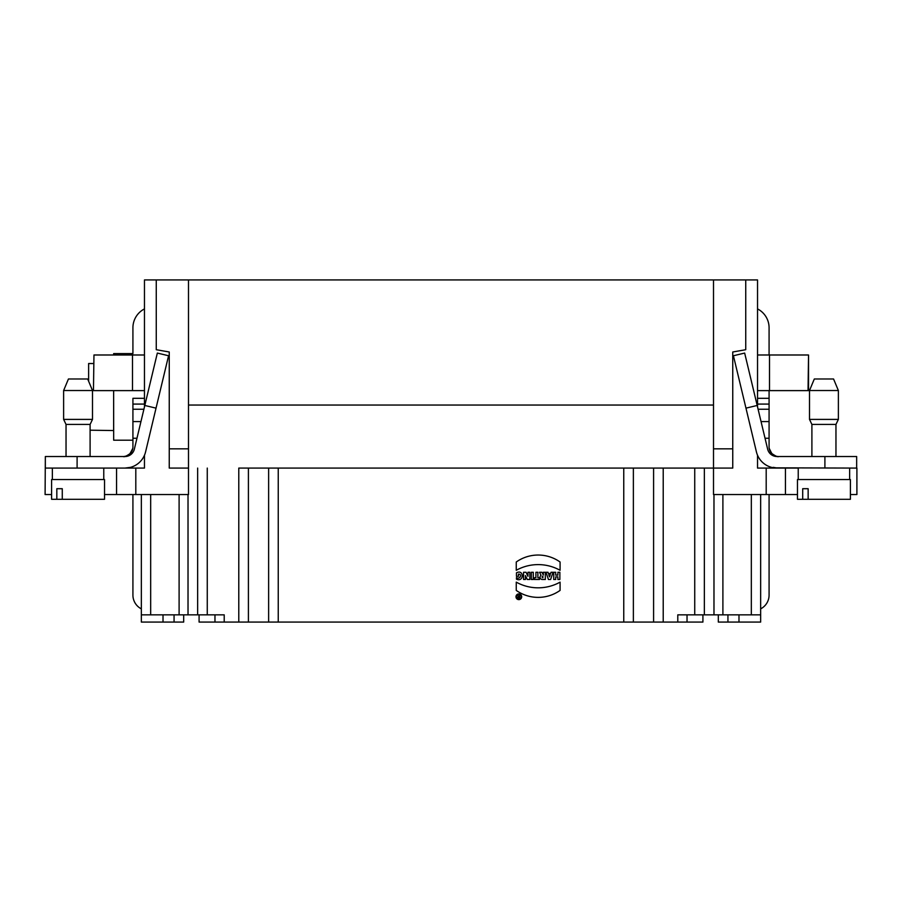 <?xml version="1.0" encoding="UTF-8"?>
<svg xmlns="http://www.w3.org/2000/svg" width="902" height="902" viewBox="0 0 902 902"><rect width="100%" height="100%" fill="white"/><g stroke="black" fill="none" stroke-linecap="round" stroke-linejoin="round"><path stroke-width="1.35" d="M718.308 622.064L718.308 614.848L718.308 622.064L760.657 622.064L760.657 614.848L677.785 614.848L677.785 622.064L199.083 622.064L199.083 614.848M623.756 622.064L623.756 468.082L278.244 468.082L278.244 622.064M103.764 479.56L103.764 468.082L135.807 468.082L135.807 494.544L104.531 494.544M144.467 455.228L144.467 468.082L135.807 468.082M45.337 457.01L45.1 494.544L51.594 494.544L51.594 499.291L56.826 499.291L56.826 488.704L62.272 488.704L62.272 499.291L56.826 499.291M144.467 457.01L143.598 457.01M758.402 457.01L757.533 457.01M797.469 494.544L766.193 494.544L766.193 468.082L757.533 468.082L757.533 455.228M766.193 468.082L798.236 468.082L798.236 479.56M144.467 406.87L144.467 279.936L156.26 279.936L156.26 349.705L169.249 351.994L169.249 448.835L188.495 448.835L188.495 468.082L169.249 468.082L169.249 448.835M757.533 406.87L757.533 279.936L156.26 279.936M238.782 622.064L238.782 468.082L732.751 468.082L663.218 468.082L663.218 622.064M238.782 468.082L248.411 468.082L248.411 622.064M268.627 622.064L268.627 468.082L248.411 468.082M268.627 468.082L278.244 468.082M623.756 468.082L633.373 468.082L633.373 622.064M653.589 622.064L653.589 468.082L633.373 468.082M653.589 468.082L663.218 468.082M732.751 468.082L713.505 468.082L713.505 448.835L732.751 448.835L732.751 468.082M713.505 279.936L713.505 405.043L188.495 405.043L188.495 448.835M132.921 494.544L132.921 595.117A15.402 15.402 0 0 0 141.343 608.85M769.079 494.544L769.079 595.117A15.402 15.402 0 0 1 760.657 608.85M757.533 308.912A21.174 21.174 0 0 1 769.079 327.764L769.079 354.993M769.079 390.611L769.079 446.907A9.629 9.629 0 0 0 771.481 453.278C775.416 456.074 777.817 457.167 778.708 456.536A9.629 9.629 0 0 1 774.514 455.566M127.486 455.566A9.629 9.629 0 0 1 123.292 456.536C124.16 457.167 126.573 456.085 130.519 453.278A9.629 9.629 0 0 0 132.921 446.907L132.921 398.504M188.495 279.936L188.495 405.043M713.505 405.043L713.505 448.835M849.639 479.56L849.639 468.082L856.9 468.082L856.9 494.544L850.406 494.544M677.785 622.064L702.917 622.064L702.917 614.848M183.692 622.064L183.692 614.848L183.692 622.064L141.343 622.064L141.343 614.848L224.215 614.848L224.215 622.064M141.343 614.848L141.343 494.544M760.657 614.848L760.657 494.544M135.807 494.544L188.495 494.544L188.495 468.082M766.193 494.544L713.505 494.544L713.505 468.082M773.758 467.834L856.663 468.082L856.663 456.536L777.005 456.536A9.629 9.629 0 0 1 767.647 449.151L757.195 405.46L745.965 408.144L733.427 355.749L744.657 353.065L757.195 405.46M745.74 279.936L745.74 349.705L732.751 351.994L732.751 448.835M46.058 468.082L52.361 468.082L52.361 479.56M704.361 614.848L704.361 468.082M738.986 622.064L738.986 614.848M197.639 614.848L197.639 468.082L197.639 614.848M163.014 622.064L163.014 614.848M113.675 354.993L113.675 353.584L132.921 353.584L132.921 327.764A21.174 21.174 0 0 1 144.467 308.912M90.099 430.198L113.641 430.547L113.641 390.611L113.675 440.199L132.921 440.199M93.458 363.529L88.621 363.529L88.621 381.219M797.469 479.56L850.406 479.56L850.406 499.291L797.469 499.291L797.469 479.56M802.701 499.291L802.701 488.704L808.147 488.704L808.147 499.291M51.594 499.291L51.594 479.56L104.531 479.56L104.531 499.291L62.272 499.291M130.519 454.8L124.995 456.536L45.337 456.536L45.337 468.082L124.995 468.082L130.519 467.349M124.995 456.536A9.629 9.629 0 0 0 134.353 449.151L144.805 405.46L156.035 408.144L168.573 355.749L157.343 353.065L144.805 405.46M130.125 453.695L129.302 454.428M128.253 455.16L127.261 455.679M126.652 455.927L123.98 456.513M124.995 468.082A21.174 21.174 0 0 0 145.594 451.834L156.035 408.144M132.741 448.779L129.662 454.123M128.715 454.867L128.084 455.262M127.971 455.318L129.268 454.461M129.899 453.909L132.819 448.328M132.921 404.085L144.467 404.085L132.921 404.085M93.966 354.993L93.458 390.611L93.966 354.993L144.467 354.993M93.966 390.611L132.504 390.611L132.504 354.993M144.467 390.611L132.504 390.611M777.141 456.401L776.07 456.164M775.348 455.927L774.739 455.679M773.285 454.867L772.337 454.123M773.172 467.349L777.479 468.048M771.481 453.278L771.481 454.8L777.005 456.536M777.005 468.082A21.174 21.174 0 0 1 756.406 451.834L745.965 408.144M769.259 448.779L772.022 453.83M773.747 455.16L772.71 454.439M771.875 453.695L769.181 448.328M757.533 404.085L769.079 404.085M808.034 354.993L769.496 354.993L769.496 390.611L808.542 390.611L808.542 354.993L808.034 390.611M769.496 354.993L757.533 354.993M769.496 390.611L757.533 390.611M68.439 378.987L63.625 390.532L68.439 378.987L87.686 378.987L92.5 390.532L63.625 390.532L63.625 419.407L92.5 419.407L92.5 390.532M63.625 390.532L63.625 419.407L66.038 424.425L90.099 424.425L92.5 419.407M814.314 378.987L809.5 390.532L814.314 378.987L833.561 378.987L838.375 390.532L809.5 390.532L809.5 419.407L838.375 419.407L838.375 390.532M809.5 419.407L811.901 424.425L811.901 456.536L811.901 424.425L835.962 424.425L835.962 456.536L835.962 424.425L838.375 419.407M518.83 593.911A2.853 2.853 0 0 0 515.989 596.763A2.853 2.853 0 0 0 518.83 599.616A2.853 2.853 0 0 0 521.683 596.763A2.853 2.853 0 0 0 518.83 593.911M516.418 596.763A2.413 2.413 0 0 0 520.037 598.849A2.413 2.413 0 0 0 520.037 594.677A2.413 2.413 0 0 0 516.418 596.763M518.605 597.834L519.259 596.955L518.165 597.395L518.605 597.834M517.725 595.207L518.875 596.515L519.699 595.207L519.699 598.274L518.605 598.274A0.879 0.879 0 0 1 518.391 596.549L517.725 595.207M516.463 576.31L516.463 572.804C524.141 568.869 524.163 582.5 516.463 579.197L516.463 577.618C519.676 579.963 522.777 574.033 518.436 574.112L518.436 576.31L516.463 576.31M523.566 572.274L523.566 579.501L525.449 579.501L525.449 575.555L527.298 579.501L529.835 579.501L529.835 572.274L527.952 572.274L527.952 576.31L526.069 572.274L523.566 572.274M531.323 572.274L531.323 579.501L533.296 579.501L533.296 572.274L531.323 572.274M534.356 577.754L534.356 579.501L539.441 579.501L539.441 577.754L537.885 577.754L537.885 572.274L535.912 572.274L535.912 577.754L534.356 577.754M516.248 562.014L516.248 570.289A45.111 45.111 0 0 1 560.086 570.289L560.086 562.014A37.918 37.918 0 0 0 516.248 562.014M516.248 590.404L516.248 582.14A45.111 45.111 0 0 0 560.086 582.14L560.086 590.404A37.918 37.918 0 0 1 516.248 590.404M542.88 577.754A0.767 0.767 0 0 1 542.113 576.987A0.767 0.767 0 0 1 542.88 576.22L542.88 577.754M543.263 574.924L541.933 572.274L539.52 572.274L541.042 575.296A2.311 2.311 0 0 0 542.361 579.501L545.315 579.501L545.315 572.274L543.342 572.274L543.342 574.901M548.788 574.687L549.521 576.874L550.254 574.687L548.788 574.687M547.988 572.274L546.014 572.274L548.427 579.501L550.615 579.501L553.027 572.274L551.054 572.274L550.66 573.458L548.382 573.458L547.988 572.274M553.727 572.274L553.727 579.501L555.7 579.501L555.7 576.874L557.887 576.874L557.887 579.501L559.86 579.501L559.86 572.274L557.887 572.274L557.887 575.126L555.7 575.126L555.7 572.274L553.727 572.274M694.732 614.848L694.732 468.082M174.063 622.064L174.063 614.848M727.937 622.064L727.937 614.848M207.268 614.848L207.268 468.082M116.561 468.082L116.561 494.544M785.439 494.544L785.439 468.082M713.978 614.848L713.978 494.544M751.332 614.848L751.332 494.544M722.897 614.848L722.897 494.544M188.022 614.848L188.022 494.544M150.668 614.848L150.668 494.544M179.103 614.848L179.103 494.544M687.031 622.064L687.031 614.848M214.969 622.064L214.969 614.848M136.969 438.259L132.921 438.259M77.098 468.082L77.098 456.536M132.921 421.584L140.949 421.584M143.903 409.237L132.921 409.237M132.921 398.312L144.467 398.312M757.533 398.312L769.079 398.312M824.902 468.082L824.902 456.536M769.079 438.259L765.031 438.259M761.051 421.584L769.079 421.584M769.079 409.237L758.097 409.237M66.038 424.425L66.038 456.536L66.038 424.425L63.625 419.407M90.099 424.425L90.099 456.536"/></g></svg>
